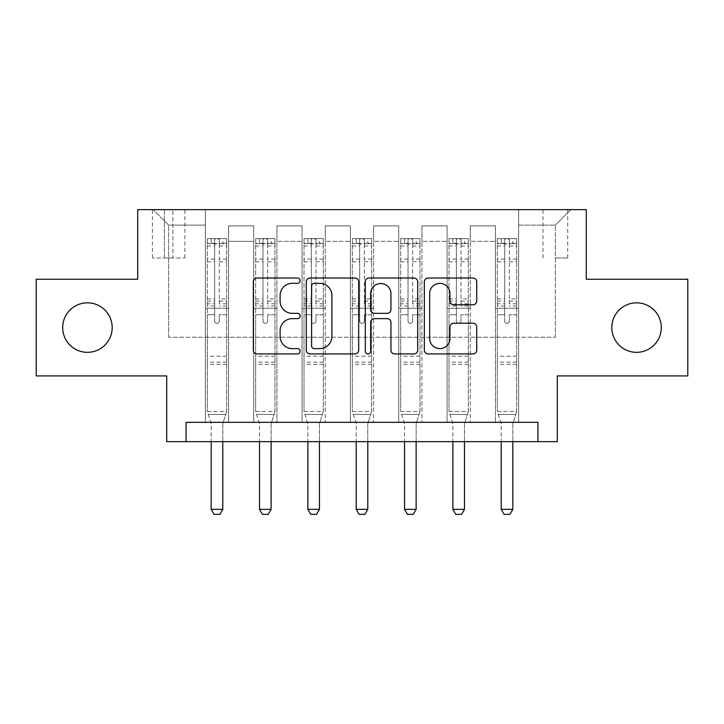 <?xml version="1.0" encoding="UTF-8"?>
<svg xmlns="http://www.w3.org/2000/svg" width="724" height="724" viewBox="0 0 724 724"><rect width="100%" height="100%" fill="white"/><g stroke="black" fill="none" stroke-linecap="round" stroke-linejoin="round"><path stroke-width="0.54" stroke-dasharray="3.62 2.71" d="M300.125 280.677A2.661 2.661 0 0 0 297.474 278.025L257.138 278.025A3.792 3.792 0 0 0 253.346 281.817L253.346 350.144A3.792 3.792 0 0 0 257.138 353.936L297.474 353.936A2.661 2.661 0 0 0 300.125 351.285A2.661 2.661 0 0 0 297.474 348.624L292.252 348.624A12.145 12.145 0 0 1 280.107 336.479L280.107 330.787A12.145 12.145 0 0 1 292.252 318.641L297.474 318.641A2.661 2.661 0 0 0 300.125 315.981A2.661 2.661 0 0 0 297.474 313.329L292.252 313.329A12.145 12.145 0 0 1 280.107 301.175L280.107 295.483A12.145 12.145 0 0 1 292.252 283.337L297.474 283.337A2.661 2.661 0 0 0 300.125 280.677M611.816 327.583A24.752 24.752 0 0 0 636.559 352.335A24.752 24.752 0 0 0 661.311 327.583A24.752 24.752 0 0 0 636.559 302.831A24.752 24.752 0 0 0 611.816 327.583M62.689 327.583A24.752 24.752 0 0 0 87.441 352.335A24.752 24.752 0 0 0 112.184 327.583A24.752 24.752 0 0 0 87.441 302.831A24.752 24.752 0 0 0 62.689 327.583M555.353 209.634L567.725 209.634L555.353 209.634M555.353 257.979L567.725 257.979L555.353 257.979M687.8 279.247L687.8 375.919L557.29 375.919L557.29 441.658L166.71 441.658L166.71 375.919L36.2 375.919L36.2 279.247L137.714 279.247L137.714 209.634L586.286 209.634L586.286 279.247L687.8 279.247M186.05 441.658L186.05 422.327L186.05 441.658L186.05 422.327L537.95 422.327L186.05 422.327L537.95 422.327L537.95 441.658M205.381 422.327L228.585 422.327L205.381 422.327L228.585 422.327L205.381 422.327L205.381 209.634L153.18 209.634L570.82 209.634L518.619 209.634L518.619 422.327L495.415 422.327L518.619 422.327L495.415 422.327L518.619 422.327L518.619 209.634L518.619 308.252L518.619 225.11L555.353 225.11L518.619 225.11L518.619 209.634L205.381 209.634L205.381 308.252L228.585 308.252L228.585 241.345L228.585 422.327L228.585 225.879L228.585 422.327L228.585 308.252L205.381 308.252L205.381 225.11L168.647 225.11L205.381 225.11L205.381 209.634L205.381 422.327M253.726 422.327L276.921 422.327L253.726 422.327L276.921 422.327L253.726 422.327L253.726 225.879L228.585 225.879L253.726 225.879L253.726 422.327L253.726 308.252L276.921 308.252L276.921 241.345L276.921 422.327L276.921 225.879L276.921 422.327L276.921 308.252L253.726 308.252L253.726 241.345L253.726 422.327M302.062 422.327L325.266 422.327L302.062 422.327L325.266 422.327L302.062 422.327L302.062 225.879L276.921 225.879L276.921 241.345L276.921 225.879L302.062 225.879L302.062 422.327L302.062 308.252L325.266 308.252L325.266 241.345L325.266 422.327L325.266 225.879L325.266 422.327L325.266 308.252L302.062 308.252L302.062 241.345L302.062 308.252L325.266 308.252L302.062 308.252L302.062 422.327M350.398 422.327L373.602 422.327L350.398 422.327L373.602 422.327L350.398 422.327L350.398 225.879L325.266 225.879L325.266 241.345L325.266 225.879L350.398 225.879L350.398 422.327L350.398 308.252L373.602 308.252L373.602 241.345L373.602 422.327L373.602 225.879L373.602 422.327L373.602 308.252L350.398 308.252L350.398 241.345L350.398 308.252L373.602 308.252L350.398 308.252L350.398 422.327M398.734 422.327L421.938 422.327L398.734 422.327L421.938 422.327L398.734 422.327L398.734 225.879L373.602 225.879L373.602 241.345L373.602 225.879L398.734 225.879L398.734 422.327L398.734 308.252L421.938 308.252L421.938 241.345L421.938 422.327L421.938 225.879L421.938 422.327L421.938 308.252L398.734 308.252L398.734 241.345L398.734 308.252L421.938 308.252L398.734 308.252L398.734 422.327M447.079 422.327L470.274 422.327L447.079 422.327L470.274 422.327L447.079 422.327L447.079 225.879L421.938 225.879L421.938 241.345L421.938 225.879L447.079 225.879L447.079 422.327L447.079 308.252L470.274 308.252L470.274 241.345L470.274 422.327L470.274 225.879L470.274 422.327L470.274 308.252L447.079 308.252L447.079 241.345L447.079 308.252L470.274 308.252L447.079 308.252L447.079 422.327M164.393 209.634L152.402 209.634L164.393 209.634L164.393 257.979L152.402 257.979L172.9 257.979L164.393 257.979L164.393 209.634M172.9 209.634L184.892 209.634L172.9 209.634L172.9 257.979L184.892 257.979L172.9 257.979L172.9 209.634M168.647 337.248L168.647 225.11L153.18 209.634L168.647 225.11L168.647 337.248L555.353 337.248L168.647 337.248M555.353 337.248L555.353 225.11L555.353 337.248M495.415 308.252L518.619 308.252L518.619 422.327L518.619 308.252L495.415 308.252L495.415 241.345L495.415 308.252L518.619 308.252L495.415 308.252L495.415 422.327L495.415 225.879L470.274 225.879L470.274 241.345L470.274 225.879L495.415 225.879L495.415 422.327L495.415 308.252M205.381 308.252L228.585 308.252L205.381 308.252M253.726 225.879L228.585 225.879L253.726 225.879L253.726 241.345L253.726 225.879M253.726 308.252L276.921 308.252L253.726 308.252M302.062 241.345L302.062 225.879L302.062 241.345L276.921 241.345L302.062 241.345M350.398 241.345L350.398 225.879L350.398 241.345L325.266 241.345L350.398 241.345M398.734 241.345L398.734 225.879L398.734 241.345L373.602 241.345L398.734 241.345M447.079 241.345L447.079 225.879L447.079 241.345L421.938 241.345L447.079 241.345M495.415 241.345L495.415 225.879L495.415 241.345L470.274 241.345L495.415 241.345M302.062 225.879L276.921 225.879L302.062 225.879M350.398 225.879L325.266 225.879L350.398 225.879M398.734 225.879L373.602 225.879L398.734 225.879M447.079 225.879L421.938 225.879L447.079 225.879M495.415 225.879L470.274 225.879L495.415 225.879M570.82 209.634L555.353 225.11L570.82 209.634M358.679 350.144L358.679 281.817A3.792 3.792 0 0 0 354.887 278.025L310.089 278.025A3.792 3.792 0 0 0 306.297 281.817L306.297 350.144A3.792 3.792 0 0 0 310.089 353.936L354.887 353.936A3.792 3.792 0 0 0 358.679 350.144M314.27 283.337A2.661 2.661 0 0 0 311.61 285.998L311.61 345.972A2.661 2.661 0 0 0 314.27 348.624L319.773 348.624A12.145 12.145 0 0 0 331.918 336.479L331.918 295.483A12.145 12.145 0 0 0 319.773 283.337L314.27 283.337M369.113 278.025L413.911 278.025A3.792 3.792 0 0 1 417.703 281.817L417.703 350.144A3.792 3.792 0 0 1 413.911 353.936L394.743 353.936A3.792 3.792 0 0 1 390.942 350.144L390.942 322.433A3.792 3.792 0 0 0 387.15 318.641L374.435 318.641A3.792 3.792 0 0 0 370.634 322.433L370.634 351.285A2.661 2.661 0 0 1 367.982 353.936A2.661 2.661 0 0 1 365.321 351.285L365.321 281.817A3.792 3.792 0 0 1 369.113 278.025M390.942 293.682A10.154 10.154 0 0 0 380.788 283.527A10.154 10.154 0 0 0 370.634 293.682L370.634 309.528A3.792 3.792 0 0 0 374.435 313.329L387.15 313.329A3.792 3.792 0 0 0 390.942 309.528L390.942 293.682M453.767 304.786L472.935 304.786A3.792 3.792 0 0 0 476.727 300.985L476.727 281.817A3.792 3.792 0 0 0 472.935 278.025L428.137 278.025A3.792 3.792 0 0 0 424.345 281.817L424.345 350.144A3.792 3.792 0 0 0 428.137 353.936L472.935 353.936A3.792 3.792 0 0 0 476.727 350.144L476.727 326.986A3.792 3.792 0 0 0 472.935 323.194L453.767 323.194A3.792 3.792 0 0 0 449.966 326.986L449.966 338.47A10.154 10.154 0 0 1 439.812 348.624A10.154 10.154 0 0 1 429.658 338.47L429.658 293.492A10.154 10.154 0 0 1 439.812 283.337A10.154 10.154 0 0 1 449.966 293.492L449.966 300.985A3.792 3.792 0 0 0 453.767 304.786M214.666 321.013A2.317 2.317 0 0 0 216.983 323.329A2.317 2.317 0 0 1 214.666 321.013L214.666 314.741L214.666 321.013M226.558 238.639L222.784 238.639L222.784 243.671L226.657 243.671L226.657 238.639L207.317 238.639L207.317 411.494L207.317 314.741L214.666 314.741L214.666 303.79L207.317 303.79M207.317 238.639L207.317 314.741L214.666 314.741L214.666 244.685C216.205 243.336 217.752 243.336 219.309 244.685L219.309 298.949L226.657 298.949L226.657 411.494L207.317 411.494L211.001 423.088A3.864 3.864 0 0 1 211.182 424.264L211.182 509.334L222.784 509.334L222.784 424.264A3.864 3.864 0 0 1 222.965 423.088L226.657 411.494L207.317 411.494L211.001 423.088A3.864 3.864 0 0 1 211.182 424.264L211.182 441.658M226.657 243.671L226.657 298.949M226.657 238.639L226.657 411.494L225.716 414.436L208.25 414.436L225.716 414.436L222.965 423.088A3.864 3.864 0 0 0 222.784 424.264L222.784 441.658M222.784 238.639L207.417 238.639M222.784 243.671L211.182 243.671L211.182 238.639M207.317 243.671L226.558 243.671M207.417 243.671L211.182 243.671M226.657 303.79L219.309 303.79L219.309 239.119L214.666 239.119L214.666 303.79M219.309 321.013A2.317 2.317 0 0 1 216.983 323.329A2.317 2.317 0 0 0 219.309 321.013L219.309 314.741L219.309 321.013M219.309 303.79L219.309 298.949M226.657 364.317L207.317 364.317M211.182 509.334L214.087 514.366L219.888 514.366L222.784 509.334M214.666 244.685L214.666 239.119M219.309 244.685L219.309 239.119M263.002 321.013A2.317 2.317 0 0 0 265.328 323.329A2.317 2.317 0 0 1 263.002 321.013L263.002 314.741L263.002 321.013M274.894 238.639L271.12 238.639L271.12 243.671L274.993 243.671L274.993 238.639L255.653 238.639L255.653 411.494L255.653 314.741L263.002 314.741L263.002 303.79L255.653 303.79M255.653 238.639L255.653 314.741L263.002 314.741L263.002 244.685C264.55 243.336 266.097 243.336 267.645 244.685L267.645 298.949L274.993 298.949L274.993 411.494L255.653 411.494L259.337 423.088A3.864 3.864 0 0 1 259.527 424.264L259.527 509.334L271.12 509.334L271.12 424.264A3.864 3.864 0 0 1 271.31 423.088L274.993 411.494L255.653 411.494L259.337 423.088A3.864 3.864 0 0 1 259.527 424.264L259.527 441.658M274.993 243.671L274.993 298.949M274.993 238.639L274.993 411.494L274.061 414.436L256.595 414.436L274.061 414.436L271.31 423.088A3.864 3.864 0 0 0 271.12 424.264L271.12 441.658M271.12 238.639L255.753 238.639M271.12 243.671L259.527 243.671L259.527 238.639M255.653 243.671L274.894 243.671M255.753 243.671L259.527 243.671M274.993 303.79L267.645 303.79L267.645 239.119L263.002 239.119L263.002 303.79M267.645 321.013A2.317 2.317 0 0 1 265.328 323.329A2.317 2.317 0 0 0 267.645 321.013L267.645 314.741L267.645 321.013M267.645 303.79L267.645 298.949M274.993 364.317L255.653 364.317M259.527 509.334L262.423 514.366L268.224 514.366L271.12 509.334M263.002 244.685L263.002 239.119M267.645 244.685L267.645 239.119M311.338 321.013A2.317 2.317 0 0 0 313.664 323.329A2.317 2.317 0 0 1 311.338 321.013L311.338 314.741L311.338 321.013M323.23 238.639L319.465 238.639L319.465 243.671L323.329 243.671L323.329 238.639L303.999 238.639L303.999 411.494L303.999 314.741L311.338 314.741L311.338 303.79L303.999 303.79M303.999 238.639L303.999 314.741L311.338 314.741L311.338 244.685C312.886 243.336 314.433 243.336 315.981 244.685L315.981 298.949L323.329 298.949L323.329 411.494L303.999 411.494L307.682 423.088A3.864 3.864 0 0 1 307.863 424.264L307.863 509.334L319.465 509.334L319.465 424.264A3.864 3.864 0 0 1 319.646 423.088L323.329 411.494L303.999 411.494L307.682 423.088A3.864 3.864 0 0 1 307.863 424.264L307.863 441.658M323.329 243.671L323.329 298.949M323.329 238.639L323.329 411.494L322.397 414.436L304.931 414.436L322.397 414.436L319.646 423.088A3.864 3.864 0 0 0 319.465 424.264L319.465 441.658M319.465 238.639L304.089 238.639M319.465 243.671L307.863 243.671L307.863 238.639M303.999 243.671L323.23 243.671M304.089 243.671L307.863 243.671M323.329 303.79L315.981 303.79L315.981 239.119L311.338 239.119L311.338 303.79M315.981 321.013A2.317 2.317 0 0 1 313.664 323.329A2.317 2.317 0 0 0 315.981 321.013L315.981 314.741L315.981 321.013M315.981 303.79L315.981 298.949M323.329 364.317L303.999 364.317M307.863 509.334L310.759 514.366L316.56 514.366L319.465 509.334M311.338 244.685L311.338 239.119M315.981 244.685L315.981 239.119M359.683 321.013A2.317 2.317 0 0 0 362 323.329A2.317 2.317 0 0 1 359.683 321.013L359.683 314.741L359.683 321.013M371.575 238.639L367.801 238.639L367.801 243.671L371.665 243.671L371.665 238.639L352.335 238.639L352.335 411.494L352.335 314.741L359.683 314.741L359.683 303.79L352.335 303.79M352.335 238.639L352.335 314.741L359.683 314.741L359.683 244.685C361.222 243.336 362.769 243.336 364.317 244.685L364.317 298.949L371.665 298.949L371.665 411.494L352.335 411.494L356.018 423.088A3.864 3.864 0 0 1 356.199 424.264L356.199 509.334L367.801 509.334L367.801 424.264A3.864 3.864 0 0 1 367.982 423.088L371.665 411.494L352.335 411.494L356.018 423.088A3.864 3.864 0 0 1 356.199 424.264L356.199 441.658M371.665 243.671L371.665 298.949M371.665 238.639L371.665 411.494L370.733 414.436L353.267 414.436L370.733 414.436L367.982 423.088A3.864 3.864 0 0 0 367.801 424.264L367.801 441.658M367.801 238.639L352.425 238.639M367.801 243.671L356.199 243.671L356.199 238.639M352.335 243.671L371.575 243.671M352.425 243.671L356.199 243.671M371.665 303.79L364.317 303.79L364.317 239.119L359.683 239.119L359.683 303.79M364.317 321.013A2.317 2.317 0 0 1 362 323.329A2.317 2.317 0 0 0 364.317 321.013L364.317 314.741L364.317 321.013M364.317 303.79L364.317 298.949M371.665 364.317L352.335 364.317M356.199 509.334L359.104 514.366L364.896 514.366L367.801 509.334M359.683 244.685L359.683 239.119M364.317 244.685L364.317 239.119M408.019 321.013A2.317 2.317 0 0 0 410.336 323.329A2.317 2.317 0 0 1 408.019 321.013L408.019 314.741L408.019 321.013M419.911 238.639L416.137 238.639L416.137 243.671L420.001 243.671L420.001 238.639L400.671 238.639L400.671 411.494L400.671 314.741L408.019 314.741L408.019 303.79L400.671 303.79M400.671 238.639L400.671 314.741L408.019 314.741L408.019 244.685C409.558 243.336 411.105 243.336 412.662 244.685L412.662 298.949L420.001 298.949L420.001 411.494L400.671 411.494L404.354 423.088A3.864 3.864 0 0 1 404.535 424.264L404.535 509.334L416.137 509.334L416.137 424.264A3.864 3.864 0 0 1 416.318 423.088L420.001 411.494L400.671 411.494L404.354 423.088A3.864 3.864 0 0 1 404.535 424.264L404.535 441.658M420.001 243.671L420.001 298.949M420.001 238.639L420.001 411.494L419.069 414.436L401.603 414.436L419.069 414.436L416.318 423.088A3.864 3.864 0 0 0 416.137 424.264L416.137 441.658M416.137 238.639L400.77 238.639M416.137 243.671L404.535 243.671L404.535 238.639M400.671 243.671L419.911 243.671M400.77 243.671L404.535 243.671M420.001 303.79L412.662 303.79L412.662 239.119L408.019 239.119L408.019 303.79M412.662 321.013A2.317 2.317 0 0 1 410.336 323.329A2.317 2.317 0 0 0 412.662 321.013L412.662 314.741L412.662 321.013M412.662 303.79L412.662 298.949M420.001 364.317L400.671 364.317M404.535 509.334L407.44 514.366L413.241 514.366L416.137 509.334M408.019 244.685L408.019 239.119M412.662 244.685L412.662 239.119M456.355 321.013A2.317 2.317 0 0 0 458.672 323.329A2.317 2.317 0 0 1 456.355 321.013L456.355 314.741L456.355 321.013M468.247 238.639L464.473 238.639L464.473 243.671L468.347 243.671L468.347 238.639L449.007 238.639L449.007 411.494L449.007 314.741L456.355 314.741L456.355 303.79L449.007 303.79M449.007 238.639L449.007 314.741L456.355 314.741L456.355 244.685C457.903 243.336 459.45 243.336 460.998 244.685L460.998 298.949L468.347 298.949L468.347 411.494L449.007 411.494L452.69 423.088A3.864 3.864 0 0 1 452.88 424.264L452.88 509.334L464.473 509.334L464.473 424.264A3.864 3.864 0 0 1 464.663 423.088L468.347 411.494L449.007 411.494L452.69 423.088A3.864 3.864 0 0 1 452.88 424.264L452.88 441.658M468.347 243.671L468.347 298.949M468.347 238.639L468.347 411.494L467.405 414.436L449.939 414.436L467.405 414.436L464.663 423.088A3.864 3.864 0 0 0 464.473 424.264L464.473 441.658M464.473 238.639L449.106 238.639M464.473 243.671L452.88 243.671L452.88 238.639M449.007 243.671L468.247 243.671M449.106 243.671L452.88 243.671M468.347 303.79L460.998 303.79L460.998 239.119L456.355 239.119L456.355 303.79M460.998 321.013A2.317 2.317 0 0 1 458.672 323.329A2.317 2.317 0 0 0 460.998 321.013L460.998 314.741L460.998 321.013M460.998 303.79L460.998 298.949M468.347 364.317L449.007 364.317M452.88 509.334L455.776 514.366L461.577 514.366L464.473 509.334M456.355 244.685L456.355 239.119M460.998 244.685L460.998 239.119M504.691 321.013A2.317 2.317 0 0 0 507.017 323.329A2.317 2.317 0 0 1 504.691 321.013L504.691 314.741L504.691 321.013M516.583 238.639L512.818 238.639L512.818 243.671L516.683 243.671L516.683 238.639L497.343 238.639L497.343 411.494L497.343 314.741L504.691 314.741L504.691 303.79L497.343 303.79M497.343 238.639L497.343 314.741L504.691 314.741L504.691 244.685C506.239 243.336 507.786 243.336 509.334 244.685L509.334 298.949L516.683 298.949L516.683 411.494L497.343 411.494L501.035 423.088A3.864 3.864 0 0 1 501.216 424.264L501.216 509.334L512.818 509.334L512.818 424.264A3.864 3.864 0 0 1 512.999 423.088L516.683 411.494L497.343 411.494L501.035 423.088A3.864 3.864 0 0 1 501.216 424.264L501.216 441.658M516.683 243.671L516.683 298.949M516.683 238.639L516.683 411.494L515.75 414.436L498.284 414.436L515.75 414.436L512.999 423.088A3.864 3.864 0 0 0 512.818 424.264L512.818 441.658M512.818 238.639L497.442 238.639M512.818 243.671L501.216 243.671L501.216 238.639M497.343 243.671L516.583 243.671M497.442 243.671L501.216 243.671M516.683 303.79L509.334 303.79L509.334 239.119L504.691 239.119L504.691 303.79M509.334 321.013A2.317 2.317 0 0 1 507.017 323.329A2.317 2.317 0 0 0 509.334 321.013L509.334 314.741L509.334 321.013M509.334 303.79L509.334 298.949M516.683 364.317L497.343 364.317M501.216 509.334L504.112 514.366L509.913 514.366L512.818 509.334M504.691 244.685L504.691 239.119M509.334 244.685L509.334 239.119M253.726 241.345L228.585 241.345L253.726 241.345M214.666 259.065L207.317 259.065M207.317 261.826L214.666 261.826M207.317 298.949L214.666 298.949M226.657 356.199L207.317 356.199M226.657 314.741L219.309 314.741L226.657 314.741M214.666 305.99L207.317 305.99M226.657 305.99L219.309 305.99M207.317 301.139L214.666 301.139M219.309 301.139L226.657 301.139M226.657 259.065L219.309 259.065M219.309 261.826L226.657 261.826M214.666 243.264L207.317 243.264M207.317 246.024L214.666 246.024M226.657 243.264L219.309 243.264M219.309 246.024L226.657 246.024M226.657 362.145L207.317 362.145M263.002 259.065L255.653 259.065M255.653 261.826L263.002 261.826M255.653 298.949L263.002 298.949M274.993 356.199L255.653 356.199M274.993 314.741L267.645 314.741L274.993 314.741M263.002 305.99L255.653 305.99M274.993 305.99L267.645 305.99M255.653 301.139L263.002 301.139M267.645 301.139L274.993 301.139M274.993 259.065L267.645 259.065M267.645 261.826L274.993 261.826M263.002 243.264L255.653 243.264M255.653 246.024L263.002 246.024M274.993 243.264L267.645 243.264M267.645 246.024L274.993 246.024M274.993 362.145L255.653 362.145M311.338 259.065L303.999 259.065M303.999 261.826L311.338 261.826M303.999 298.949L311.338 298.949M323.329 356.199L303.999 356.199M323.329 314.741L315.981 314.741L323.329 314.741M311.338 305.99L303.999 305.99M323.329 305.99L315.981 305.99M303.999 301.139L311.338 301.139M315.981 301.139L323.329 301.139M323.329 259.065L315.981 259.065M315.981 261.826L323.329 261.826M311.338 243.264L303.999 243.264M303.999 246.024L311.338 246.024M323.329 243.264L315.981 243.264M315.981 246.024L323.329 246.024M323.329 362.145L303.999 362.145M359.683 259.065L352.335 259.065M352.335 261.826L359.683 261.826M352.335 298.949L359.683 298.949M371.665 356.199L352.335 356.199M371.665 314.741L364.317 314.741L371.665 314.741M359.683 305.99L352.335 305.99M371.665 305.99L364.317 305.99M352.335 301.139L359.683 301.139M364.317 301.139L371.665 301.139M371.665 259.065L364.317 259.065M364.317 261.826L371.665 261.826M359.683 243.264L352.335 243.264M352.335 246.024L359.683 246.024M371.665 243.264L364.317 243.264M364.317 246.024L371.665 246.024M371.665 362.145L352.335 362.145M408.019 259.065L400.671 259.065M400.671 261.826L408.019 261.826M400.671 298.949L408.019 298.949M420.001 356.199L400.671 356.199M420.001 314.741L412.662 314.741L420.001 314.741M408.019 305.99L400.671 305.99M420.001 305.99L412.662 305.99M400.671 301.139L408.019 301.139M412.662 301.139L420.001 301.139M420.001 259.065L412.662 259.065M412.662 261.826L420.001 261.826M408.019 243.264L400.671 243.264M400.671 246.024L408.019 246.024M420.001 243.264L412.662 243.264M412.662 246.024L420.001 246.024M420.001 362.145L400.671 362.145M456.355 259.065L449.007 259.065M449.007 261.826L456.355 261.826M449.007 298.949L456.355 298.949M468.347 356.199L449.007 356.199M468.347 314.741L460.998 314.741L468.347 314.741M456.355 305.99L449.007 305.99M468.347 305.99L460.998 305.99M449.007 301.139L456.355 301.139M460.998 301.139L468.347 301.139M468.347 259.065L460.998 259.065M460.998 261.826L468.347 261.826M456.355 243.264L449.007 243.264M449.007 246.024L456.355 246.024M468.347 243.264L460.998 243.264M460.998 246.024L468.347 246.024M468.347 362.145L449.007 362.145M504.691 259.065L497.343 259.065M497.343 261.826L504.691 261.826M497.343 298.949L504.691 298.949M516.683 356.199L497.343 356.199M516.683 314.741L509.334 314.741L516.683 314.741M504.691 305.99L497.343 305.99M516.683 305.99L509.334 305.99M497.343 301.139L504.691 301.139M509.334 301.139L516.683 301.139M516.683 259.065L509.334 259.065M509.334 261.826L516.683 261.826M504.691 243.264L497.343 243.264M497.343 246.024L504.691 246.024M516.683 243.264L509.334 243.264M509.334 246.024L516.683 246.024M516.683 362.145L497.343 362.145M542.982 257.979L542.982 209.634M152.402 257.979L152.402 209.634M184.892 257.979L184.892 209.634M567.725 257.979L567.725 209.634"/><path stroke-width="1.09" d="M300.125 280.677A2.661 2.661 0 0 0 297.474 278.025L257.138 278.025A3.792 3.792 0 0 0 253.346 281.817L253.346 350.144A3.792 3.792 0 0 0 257.138 353.936L297.474 353.936A2.661 2.661 0 0 0 300.125 351.285A2.661 2.661 0 0 0 297.474 348.624L292.252 348.624A12.145 12.145 0 0 1 280.107 336.479L280.107 330.787A12.145 12.145 0 0 1 292.252 318.641L297.474 318.641A2.661 2.661 0 0 0 300.125 315.981A2.661 2.661 0 0 0 297.474 313.329L292.252 313.329A12.145 12.145 0 0 1 280.107 301.175L280.107 295.483A12.145 12.145 0 0 1 292.252 283.337L297.474 283.337A2.661 2.661 0 0 0 300.125 280.677M611.816 327.583A24.752 24.752 0 0 0 636.559 352.335A24.752 24.752 0 0 0 661.311 327.583A24.752 24.752 0 0 0 636.559 302.831A24.752 24.752 0 0 0 611.816 327.583M62.689 327.583A24.752 24.752 0 0 0 87.441 352.335A24.752 24.752 0 0 0 112.184 327.583A24.752 24.752 0 0 0 87.441 302.831A24.752 24.752 0 0 0 62.689 327.583M472.935 304.786A3.792 3.792 0 0 0 476.727 300.985L476.727 281.817A3.792 3.792 0 0 0 472.935 278.025L428.137 278.025A3.792 3.792 0 0 0 424.345 281.817L424.345 350.144A3.792 3.792 0 0 0 428.137 353.936L472.935 353.936A3.792 3.792 0 0 0 476.727 350.144L476.727 326.986A3.792 3.792 0 0 0 472.935 323.194L453.767 323.194A3.792 3.792 0 0 0 449.966 326.986L449.966 338.47A10.154 10.154 0 0 1 439.812 348.624A10.154 10.154 0 0 1 429.658 338.47L429.658 293.492A10.154 10.154 0 0 1 439.812 283.337A10.154 10.154 0 0 1 449.966 293.492L449.966 300.985A3.792 3.792 0 0 0 453.767 304.786L472.935 304.786M537.95 441.658L557.29 441.658L557.29 375.919L687.8 375.919L687.8 279.247L586.286 279.247L586.286 209.634L137.714 209.634L137.714 279.247L36.2 279.247L36.2 375.919L166.71 375.919L166.71 441.658L537.95 441.658L537.95 422.327L186.05 422.327L186.05 441.658M358.679 281.817A3.792 3.792 0 0 0 354.887 278.025L310.089 278.025A3.792 3.792 0 0 0 306.297 281.817L306.297 350.144A3.792 3.792 0 0 0 310.089 353.936L354.887 353.936A3.792 3.792 0 0 0 358.679 350.144L358.679 281.817M369.113 278.025L413.911 278.025A3.792 3.792 0 0 1 417.703 281.817L417.703 350.144A3.792 3.792 0 0 1 413.911 353.936L394.743 353.936A3.792 3.792 0 0 1 390.942 350.144L390.942 322.433A3.792 3.792 0 0 0 387.15 318.641L374.435 318.641A3.792 3.792 0 0 0 370.634 322.433L370.634 351.285A2.661 2.661 0 0 1 367.982 353.936A2.661 2.661 0 0 1 365.321 351.285L365.321 281.817A3.792 3.792 0 0 1 369.113 278.025M314.27 283.337A2.661 2.661 0 0 0 311.61 285.998L311.61 345.972A2.661 2.661 0 0 0 314.27 348.624L319.773 348.624A12.145 12.145 0 0 0 331.918 336.479L331.918 295.483A12.145 12.145 0 0 0 319.773 283.337L314.27 283.337M390.942 293.682A10.154 10.154 0 0 0 380.788 283.527A10.154 10.154 0 0 0 370.634 293.682L370.634 309.528A3.792 3.792 0 0 0 374.435 313.329L387.15 313.329A3.792 3.792 0 0 0 390.942 309.528L390.942 293.682M211.182 441.658L211.182 509.334L222.784 509.334L222.784 441.658M222.784 509.334L219.888 514.366L214.087 514.366L211.182 509.334M259.527 441.658L259.527 509.334L271.12 509.334L271.12 441.658M271.12 509.334L268.224 514.366L262.423 514.366L259.527 509.334M307.863 441.658L307.863 509.334L319.465 509.334L319.465 441.658M319.465 509.334L316.56 514.366L310.759 514.366L307.863 509.334M356.199 441.658L356.199 509.334L367.801 509.334L367.801 441.658M367.801 509.334L364.896 514.366L359.104 514.366L356.199 509.334M404.535 441.658L404.535 509.334L416.137 509.334L416.137 441.658M416.137 509.334L413.241 514.366L407.44 514.366L404.535 509.334M452.88 441.658L452.88 509.334L464.473 509.334L464.473 441.658M464.473 509.334L461.577 514.366L455.776 514.366L452.88 509.334M501.216 441.658L501.216 509.334L512.818 509.334L512.818 441.658M512.818 509.334L509.913 514.366L504.112 514.366L501.216 509.334"/></g></svg>
